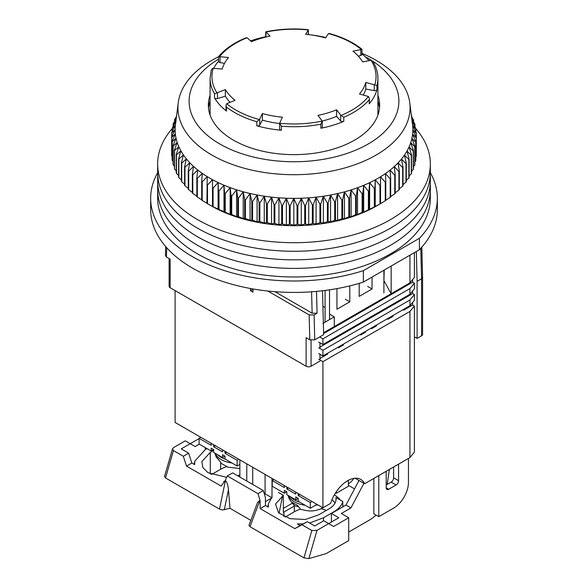 <?xml version="1.0" encoding="UTF-8"?>
<svg xmlns="http://www.w3.org/2000/svg" width="588" height="588" viewBox="0 0 588 588"><rect width="100%" height="100%" fill="white"/><g stroke="black" fill="none" stroke-linecap="round" stroke-linejoin="round"><path stroke-width="0.88" d="M157.657 172.71A143.34 82.754 0 0 0 150.66 198.244A143.34 82.754 0 0 0 192.644 256.758A143.34 82.754 0 0 0 363.362 270.664L419.435 238.287A143.34 82.754 0 0 0 437.34 198.244A143.34 82.754 0 0 0 430.342 172.71M150.66 198.244L150.66 209.659A143.34 82.754 0 0 0 192.644 268.179A143.34 82.754 0 0 0 363.362 282.086L363.362 270.664M419.435 238.287L419.435 249.709A143.34 82.754 0 0 0 437.34 209.659L437.34 198.244M419.435 249.709L363.362 282.086M250.576 40.903A83.908 48.444 180 0 1 255.221 39.396A83.908 48.444 180 0 1 265.702 36.75M310.574 34.861A83.908 48.444 180 0 1 325.862 37.536M361.965 53.942A83.908 48.444 180 0 1 368.999 60.637M377.908 115.13L377.908 78.292A83.908 48.444 180 0 1 376.959 85.554L376.959 89.611A83.908 48.444 180 0 1 369.205 103.833A2.095 1.213 0 0 0 369.426 103.297L369.426 98.483L368.448 96.513A82.055 47.371 180 0 1 340.974 115.432L343.767 117.291L343.767 121.356A83.908 48.444 180 0 1 332.779 125.31A83.908 48.444 180 0 1 320.872 128.243L320.872 124.178L322.246 121.069A82.055 47.371 180 0 1 279.638 123.23L282.402 117.188A72.721 41.983 0 0 1 262.395 113.55L259.499 119.57A82.055 47.371 180 0 1 226.718 103.709L235.038 100.313A72.721 41.983 0 0 1 225.344 89.574L216.965 92.897A82.055 47.371 180 0 1 213.216 68.304L212.15 68.767L211.158 70.406L210.092 78.292A83.908 48.444 180 0 0 214.517 93.808L216.965 92.897M328.501 33.612A82.055 47.371 180 0 1 361.282 49.473L360.834 49.598L360.834 55.412A2.095 1.213 180 0 0 361.965 54.339L361.965 49.274C353.359 42.365 342.488 37.117 329.346 33.523L328.273 33.839L325.605 37.933A72.721 41.983 0 0 0 305.598 34.295L308.266 30.209L308.266 34.574M265.754 32.112A82.055 47.371 180 0 1 308.362 29.951L308.141 29.665C293.713 28.261 279.601 28.974 265.805 31.811L270.046 36.103A72.721 41.983 0 0 0 260.388 38.514A72.721 41.983 0 0 0 251.444 41.697L247.342 37.955L245.96 37.794C234.149 42.645 225.028 48.907 218.589 56.573L218.574 61.409A2.095 1.213 0 0 0 220.044 62.563L220.044 56.749L219.552 56.668A82.055 47.371 180 0 1 247.026 37.75M320.872 124.178A83.908 48.444 180 0 1 281.424 126.185L281.424 130.249A83.908 48.444 180 0 1 256.794 125.773A2.095 1.213 0 0 0 259.727 125.046L259.727 119.239M256.794 125.773L256.794 121.709A83.908 48.444 180 0 1 226.446 107.023L226.446 111.081A83.908 48.444 180 0 1 214.517 97.865A2.095 1.213 0 0 0 217.472 98.549L217.472 92.735M213.701 68.296A83.908 48.444 180 0 1 218.574 61.13M343.767 121.356A2.095 1.213 180 0 1 340.658 120.937L336.556 116.395L336.556 109.787A72.721 41.983 180 0 1 317.954 115.38L322.246 121.069L322.298 127.096A2.095 1.213 180 0 1 320.872 128.243M336.556 116.395A72.721 41.983 180 0 1 322.239 121.04M336.556 109.787L340.974 115.432M369.205 103.833L369.418 98.483M376.959 89.611A2.095 1.213 180 0 1 374.255 90.589L365.787 89.045L365.787 82.438A72.721 41.983 0 0 1 359.488 93.992L368.448 96.513M365.787 89.045A72.721 41.983 180 0 1 363.318 95.036M376.959 85.554L374.255 84.775L374.255 90.589M377.908 78.292C377.886 72.53 376.254 66.966 373.005 61.6L371.035 60.285A82.055 47.371 180 0 1 374.784 84.878M360.834 49.598L352.962 51.171A72.721 41.983 0 0 1 362.656 61.909L371.035 60.285M360.834 55.412L358.327 56.169M218.795 56.816L219.552 56.668M224.506 63.372L220.044 62.563M220.044 56.749L228.511 57.492A72.721 41.983 0 0 0 222.213 69.046L213.216 68.304M230.033 102.312A72.721 41.983 180 0 1 225.344 96.182L217.472 98.549M226.446 111.081A2.095 1.213 180 0 1 226.035 110.368L226.035 105.296L226.718 103.709M226.446 107.023L226.035 105.303M256.794 121.709L259.499 119.57M279.638 123.509A72.721 41.983 180 0 1 262.395 120.158L259.727 125.046M281.424 130.249A2.095 1.213 180 0 1 279.638 129.051L279.638 123.23L281.424 126.185M365.787 82.438L374.255 84.775M225.344 96.182L225.344 89.574M262.395 120.158L262.395 113.55M172.181 128.632A136.343 78.718 0 0 0 157.657 163.993L157.657 189.681A136.343 78.718 0 0 0 197.59 245.343A136.343 78.718 0 0 0 346.178 262.41A136.343 78.718 0 0 0 430.342 189.681L430.342 198.244A136.343 78.718 0 0 1 346.178 270.972A136.343 78.718 0 0 1 197.59 253.906A136.343 78.718 0 0 1 157.657 198.244L157.657 189.681A136.343 78.718 0 0 0 197.59 245.343A136.343 78.718 0 0 0 346.178 262.41A136.343 78.718 0 0 0 430.342 189.681L430.342 181.119A136.343 78.718 0 0 1 346.178 253.84A136.343 78.718 0 0 1 197.59 236.78A136.343 78.718 0 0 0 346.178 253.84A136.343 78.718 0 0 0 430.342 181.119L430.342 172.556A136.343 78.718 0 0 1 346.178 245.277A136.343 78.718 0 0 1 197.59 228.218A136.343 78.718 0 0 0 346.178 245.277A136.343 78.718 0 0 0 430.342 172.556L430.342 163.993A136.343 78.718 0 0 0 415.848 128.662M361.965 53.368A116.071 67.01 180 0 1 376.07 60.307A116.071 67.01 180 0 1 409.755 102.782A116.071 67.01 180 0 1 342.319 168.624A116.071 67.01 180 0 1 211.93 155.078A116.071 67.01 180 0 1 178.245 102.782A116.071 67.01 180 0 1 218.574 56.757M178.245 102.782L175.452 124.707A118.864 68.627 0 0 0 175.378 125.317A118.864 68.627 0 0 0 175.136 129.632A118.864 68.627 0 0 0 175.356 133.939A118.864 68.627 0 0 0 176.047 138.231A118.864 68.627 0 0 0 177.208 142.487A118.864 68.627 0 0 0 178.826 146.699A118.864 68.627 0 0 0 180.898 150.844A118.864 68.627 0 0 0 183.412 154.901A118.864 68.627 0 0 0 186.367 158.856A118.864 68.627 0 0 0 189.748 162.707A118.864 68.627 0 0 0 193.54 166.419A118.864 68.627 0 0 0 197.73 169.983A118.864 68.627 0 0 0 202.294 173.401A118.864 68.627 0 0 0 207.226 176.635A118.864 68.627 0 0 0 209.953 178.26A118.864 68.627 0 0 0 212.496 179.693A118.864 68.627 0 0 0 218.089 182.545A118.864 68.627 0 0 0 223.984 185.191A118.864 68.627 0 0 0 230.151 187.623A118.864 68.627 0 0 0 236.574 189.821A118.864 68.627 0 0 0 243.226 191.784A118.864 68.627 0 0 0 250.069 193.503A118.864 68.627 0 0 0 257.096 194.973A118.864 68.627 0 0 0 264.262 196.179A118.864 68.627 0 0 0 271.546 197.127A118.864 68.627 0 0 0 278.918 197.811A118.864 68.627 0 0 0 286.349 198.222A118.864 68.627 0 0 0 293.816 198.362A118.864 68.627 0 0 0 301.276 198.237A118.864 68.627 0 0 0 308.715 197.833A118.864 68.627 0 0 0 316.094 197.164A118.864 68.627 0 0 0 323.378 196.23A118.864 68.627 0 0 0 330.559 195.04A118.864 68.627 0 0 0 337.586 193.584A118.864 68.627 0 0 0 344.443 191.879A118.864 68.627 0 0 0 351.102 189.924A118.864 68.627 0 0 0 357.533 187.734A118.864 68.627 0 0 0 363.715 185.316A118.864 68.627 0 0 0 369.624 182.684A118.864 68.627 0 0 0 375.232 179.832A118.864 68.627 0 0 0 378.047 178.26A118.864 68.627 0 0 0 380.524 176.79A118.864 68.627 0 0 0 385.471 173.563A118.864 68.627 0 0 0 390.057 170.16A118.864 68.627 0 0 0 394.261 166.595A118.864 68.627 0 0 0 398.076 162.891A118.864 68.627 0 0 0 401.472 159.054A118.864 68.627 0 0 0 404.448 155.1A118.864 68.627 0 0 0 406.992 151.042A118.864 68.627 0 0 0 409.086 146.904A118.864 68.627 0 0 0 410.725 142.7A118.864 68.627 0 0 0 411.901 138.445A118.864 68.627 0 0 0 412.622 134.152A118.864 68.627 0 0 0 412.864 129.845A118.864 68.627 0 0 0 412.644 125.531A118.864 68.627 0 0 0 412.548 124.707L409.755 102.782M365.221 56.742A104.877 60.549 180 0 1 368.161 58.374A104.877 60.549 180 0 1 371.373 60.314M372.696 61.159A104.877 60.549 180 0 1 365.78 145.339A104.877 60.549 180 0 1 219.839 144.009A104.877 60.549 180 0 1 218.574 59.116M411.784 118.695L414.856 124.09A122.363 70.641 180 0 1 414.974 124.538L411.953 121.238L415.819 128.493A122.363 70.641 180 0 1 415.892 128.948L412.644 125.531L416.304 132.925A122.363 70.641 180 0 1 416.326 133.373L412.864 129.845L416.304 137.364A122.363 70.641 180 0 1 416.275 137.812L412.622 134.152L415.819 141.789A122.363 70.641 180 0 1 415.745 142.245L411.901 138.445L414.856 146.199A122.363 70.641 180 0 1 414.731 146.64L410.725 142.7L413.415 150.557A122.363 70.641 180 0 1 413.239 150.991L409.086 146.904L411.504 154.85A122.363 70.641 180 0 1 411.284 155.283L406.992 151.042L409.13 159.076A122.363 70.641 180 0 1 408.858 159.495L404.448 155.1L406.301 163.199A122.363 70.641 180 0 1 405.985 163.611L401.472 159.054L403.023 167.213A122.363 70.641 180 0 1 402.67 167.617L398.076 162.891L399.318 171.108A122.363 70.641 180 0 1 398.921 171.49L394.261 166.595L395.202 174.849A122.363 70.641 180 0 1 394.761 175.224L390.057 170.16L390.682 178.443A122.363 70.641 180 0 1 390.204 178.796L385.471 173.563L385.787 181.861A122.363 70.641 180 0 1 385.265 182.199L380.524 176.79L380.524 185.095A122.363 70.641 180 0 1 379.966 185.418L375.232 179.832L374.916 188.138A122.363 70.641 180 0 1 374.328 188.432L369.624 182.684L368.999 190.968A122.363 70.641 180 0 1 368.375 191.24L363.715 185.316L362.774 193.57A122.363 70.641 180 0 1 362.127 193.827L357.533 187.734L356.284 195.951A122.363 70.641 180 0 1 355.615 196.179L351.102 189.924L349.551 198.09A122.363 70.641 180 0 1 348.853 198.296L344.443 191.879L342.598 199.979A122.363 70.641 180 0 1 341.878 200.155L337.586 193.584L335.447 201.611A122.363 70.641 180 0 1 334.712 201.765L330.559 195.04L328.141 202.985A122.363 70.641 180 0 1 327.384 203.11L323.378 196.23L320.695 204.087A122.363 70.641 180 0 1 319.931 204.183L316.094 197.164L313.139 204.918A122.363 70.641 180 0 1 312.368 204.991L308.715 197.833L305.517 205.477A122.363 70.641 180 0 1 304.738 205.513L301.276 198.237L297.844 205.756A122.363 70.641 180 0 1 297.065 205.763L293.816 198.362L290.156 205.756A122.363 70.641 180 0 1 289.377 205.741L286.349 198.222L282.483 205.477A122.363 70.641 180 0 1 281.711 205.433L278.918 197.811L274.861 204.918A122.363 70.641 180 0 1 274.089 204.844L271.546 197.127L267.305 204.087A122.363 70.641 180 0 1 266.548 203.985L264.262 196.179L259.859 202.985A122.363 70.641 180 0 1 259.11 202.86L257.096 194.973L252.553 201.611A122.363 70.641 180 0 1 251.818 201.456L250.069 193.503L245.402 199.979A122.363 70.641 180 0 1 244.689 199.795L243.226 191.784L238.449 198.09A122.363 70.641 180 0 1 237.758 197.884L236.574 189.821L231.716 195.951A122.363 70.641 180 0 1 231.04 195.723L230.151 187.623L225.226 193.57A122.363 70.641 180 0 1 224.579 193.32L223.984 185.191L219.001 190.968A122.363 70.641 180 0 1 218.391 190.688L218.089 182.545L213.084 188.138A122.363 70.641 180 0 1 212.496 187.837L212.496 206.52L207.476 203.669A122.363 70.641 180 0 1 206.925 203.345L207.226 176.635L202.213 181.861A122.363 70.641 180 0 1 201.699 181.523L202.294 173.401L197.318 178.443A122.363 70.641 180 0 1 196.84 178.083L197.73 169.983L192.798 174.849A122.363 70.641 180 0 1 192.364 174.482L193.54 166.419L188.682 171.108A122.363 70.641 180 0 1 188.285 170.718L189.748 162.707L184.977 167.213A122.363 70.641 180 0 1 184.625 166.816L186.367 158.856L181.699 163.199A122.363 70.641 180 0 1 181.398 162.788L183.412 154.901L178.87 159.076A122.363 70.641 180 0 1 178.612 158.65L180.898 150.844L176.496 154.85A122.363 70.641 180 0 1 176.282 154.416L178.826 146.699L174.585 150.557A122.363 70.641 180 0 1 174.416 150.116L177.208 142.487L173.144 146.199A122.363 70.641 180 0 1 173.026 145.751L176.047 138.231L172.181 141.789A122.363 70.641 180 0 1 172.108 141.34L175.356 133.939L171.696 137.364A122.363 70.641 180 0 1 171.674 136.916L175.136 129.632L171.696 132.925A122.363 70.641 180 0 1 171.725 132.476L175.378 125.317L172.181 128.493A122.363 70.641 180 0 1 172.255 128.044L176.099 121.032L173.144 124.09A122.363 70.641 180 0 1 173.269 123.649L176.238 118.541M210.092 95.249A85.65 49.451 0 0 0 208.35 105.186A85.65 49.451 0 0 0 233.436 140.157A85.65 49.451 0 0 0 326.781 150.873A85.65 49.451 0 0 0 379.65 105.186A85.65 49.451 0 0 0 377.908 95.249M210.092 100.96A85.65 49.451 0 0 0 208.49 108.045M210.092 104.421A99.637 57.521 0 0 0 208.843 105.583M380.524 203.669A122.363 70.641 0 0 1 379.966 203.985L374.916 206.704A122.363 70.641 0 0 1 374.328 207.005L368.999 209.534A122.363 70.641 0 0 1 368.375 209.806L363.715 212.15L362.774 212.143A122.363 70.641 0 0 1 362.127 212.393L357.533 214.569L356.284 214.517A122.363 70.641 0 0 1 355.615 214.752L351.102 216.759L349.551 216.656A122.363 70.641 0 0 1 348.853 216.862L344.443 218.707L342.598 218.545A122.363 70.641 0 0 1 341.878 218.729L337.586 220.412L335.447 220.184A122.363 70.641 0 0 1 334.712 220.331L330.559 221.867L328.141 221.551A122.363 70.641 0 0 1 327.384 221.676L323.378 223.065L320.695 222.654A122.363 70.641 0 0 1 319.931 222.756L316.094 223.999L313.139 223.491A122.363 70.641 0 0 1 312.368 223.558L308.715 224.667L305.517 224.043A122.363 70.641 0 0 1 304.738 224.087L301.276 225.064L297.844 224.322A122.363 70.641 0 0 1 297.065 224.337L293.816 225.197L290.156 224.322A122.363 70.641 0 0 1 289.377 224.307L286.349 225.05L282.483 224.043A122.363 70.641 0 0 1 281.711 223.999L278.918 224.638L274.861 223.491A122.363 70.641 0 0 1 274.089 223.418L271.546 223.962L267.305 222.654A122.363 70.641 0 0 1 266.548 222.558L264.262 223.014L259.859 221.551A122.363 70.641 0 0 1 259.11 221.426L257.096 221.801L252.553 220.184A122.363 70.641 0 0 1 251.818 220.03L250.069 220.338L245.402 218.545A122.363 70.641 180 0 1 244.689 218.369L243.226 218.618L238.449 216.656A122.363 70.641 180 0 1 237.758 216.45L236.574 216.656L231.716 214.517A122.363 70.641 180 0 1 231.04 214.289L230.151 214.451L225.226 212.143A122.363 70.641 180 0 1 224.579 211.886L219.001 209.534A122.363 70.641 180 0 1 218.391 209.254L213.084 206.704A122.363 70.641 180 0 1 212.496 206.403L212.496 179.693L207.476 185.095L207.476 203.669L211.43 205.947A116.769 67.414 0 0 0 376.57 205.947L380.524 203.669L380.524 185.095M416.304 151.976L416.326 133.373M415.819 156.959L416.275 156.386A122.363 70.641 0 0 0 416.304 155.93L416.304 137.364M414.856 161.847L415.745 160.811A122.363 70.641 0 0 0 415.819 160.362L415.819 141.789M413.415 166.639L414.731 165.213A122.363 70.641 0 0 0 414.856 164.765L414.856 146.199M411.504 171.321L413.239 169.564A122.363 70.641 0 0 0 413.415 169.123L413.415 150.557M409.13 175.886L411.284 173.857A122.363 70.641 0 0 0 411.504 173.423L411.504 154.85M406.301 180.318L408.858 178.068A122.363 70.641 0 0 0 409.13 177.642L409.13 159.076M403.023 184.617L405.985 182.184A122.363 70.641 0 0 0 406.301 181.773L406.301 163.199M399.318 188.77L402.67 186.19A122.363 70.641 0 0 0 403.023 185.786L403.023 167.213M395.202 192.754L398.921 190.064A122.363 70.641 0 0 0 399.318 189.674L399.318 171.108M390.682 196.568L394.761 193.797A122.363 70.641 0 0 0 395.202 193.423L395.202 174.849M385.471 200.398L390.204 197.37A122.363 70.641 0 0 0 390.682 197.009L390.682 178.443M380.524 203.624L385.265 200.773A122.363 70.641 0 0 0 385.787 200.434L385.787 181.861M207.476 185.095A122.363 70.641 180 0 1 206.925 184.779M176.334 117.791L174.585 119.731A122.363 70.641 180 0 1 174.761 119.291L176.503 116.453L176.496 115.432A122.363 70.641 180 0 1 176.679 115.079M411.328 115.167L411.504 115.432A122.363 70.641 180 0 1 411.718 115.865L411.365 115.432M411.512 116.593L413.415 119.731A122.363 70.641 180 0 1 413.585 120.172L411.688 117.997M379.51 108.045A85.65 49.451 0 0 0 377.908 100.96M213.084 206.704L213.084 188.138M202.213 181.861L202.213 200.434A122.363 70.641 180 0 1 201.699 200.089L201.699 181.523M207.226 203.47L202.213 200.434M218.089 209.379L218.089 182.545M218.391 209.254L218.391 190.688M219.001 209.534L219.001 190.968M379.157 105.583A99.637 57.521 0 0 0 377.908 104.421M197.318 178.443L197.318 197.009A122.363 70.641 180 0 1 196.84 196.657L196.84 178.083M202.294 200.229L197.318 197.009M223.984 212.025L223.984 185.191M224.579 211.886L224.579 193.32M225.226 212.143L225.226 193.57M192.798 174.849L192.798 193.423A122.363 70.641 180 0 1 192.364 193.048L192.364 174.482M196.84 196.216L192.798 193.423M230.151 214.451L230.151 187.623M231.04 214.289L231.04 195.723M231.716 214.517L231.716 195.951M188.682 171.108L188.682 189.674A122.363 70.641 180 0 1 188.285 189.285L188.285 170.718M192.364 192.394L188.682 189.674M236.574 216.656L236.574 189.821M237.758 216.45L237.758 197.884M238.449 216.656L238.449 198.09M184.977 167.213L184.977 185.786A122.363 70.641 180 0 1 184.625 185.382L184.625 166.816M188.285 188.395L184.977 185.786M243.226 218.618L243.226 191.784M244.689 218.369L244.689 199.795M245.402 218.545L245.402 199.979M181.699 163.199L181.699 181.773L184.625 184.235M250.069 220.338L250.069 193.503M181.699 181.773A122.363 70.641 180 0 1 181.398 181.354L181.398 162.788M178.612 158.65L178.612 177.216A122.363 70.641 0 0 0 178.87 177.642L181.398 179.928M176.282 154.416L176.282 172.99A122.363 70.641 0 0 0 176.496 173.423L178.612 175.474M174.416 150.116L174.416 168.683A122.363 70.641 0 0 0 174.585 169.123L176.282 170.902M173.026 145.751L173.026 164.317A122.363 70.641 0 0 0 173.144 164.765L174.416 166.206M172.108 141.34L172.108 159.914A122.363 70.641 0 0 0 172.181 160.362L173.026 161.399M171.674 136.916L171.674 155.482A122.363 70.641 0 0 0 171.696 155.93L172.108 156.482M251.818 220.03L251.818 201.456M252.553 220.184L252.553 201.611M178.87 159.076L178.87 177.642M257.096 221.801L257.096 194.973M259.11 221.426L259.11 202.86M259.859 221.551L259.859 202.985M176.496 154.85L176.496 173.423M264.262 223.014L264.262 196.179M266.548 222.558L266.548 203.985M267.305 222.654L267.305 204.087M174.585 150.557L174.585 169.123M271.546 223.962L271.546 197.127M274.089 223.418L274.089 204.844M274.861 223.491L274.861 204.918M173.144 146.199L173.144 164.765M278.918 224.638L278.918 197.811M281.711 223.999L281.711 205.433M282.483 224.043L282.483 205.477M172.181 141.789L172.181 160.362M286.349 225.05L286.349 198.222M289.377 224.307L289.377 205.741M290.156 224.322L290.156 205.756M171.696 137.364L171.696 155.93M293.816 225.197L293.816 198.362M297.065 224.337L297.065 205.763M297.844 224.322L297.844 205.756M171.696 132.925L171.696 136.864M301.276 225.064L301.276 198.237M304.738 224.087L304.738 205.513M305.517 224.043L305.517 205.477M172.181 128.493L172.181 131.572M308.715 224.667L308.715 197.833M312.368 223.558L312.368 204.991M313.139 223.491L313.139 204.918M173.144 124.09L173.144 126.413M316.094 223.999L316.094 197.164M319.931 222.756L319.931 204.183M320.695 222.654L320.695 204.087M174.585 119.731L174.585 121.378M323.378 223.065L323.378 196.23M327.384 221.676L327.384 203.11M328.141 221.551L328.141 202.985M330.559 221.867L330.559 195.04M334.712 220.331L334.712 201.765M335.447 220.184L335.447 201.611M337.586 220.412L337.586 193.584M341.878 218.729L341.878 200.155M342.598 218.545L342.598 199.979M344.443 218.707L344.443 191.879M348.853 216.862L348.853 198.296M349.551 216.656L349.551 198.09M351.102 216.759L351.102 189.924M355.615 214.752L355.615 196.179M356.284 214.517L356.284 195.951M357.533 214.569L357.533 187.734M362.127 212.393L362.127 193.827M362.774 212.143L362.774 193.57M363.715 212.15L363.715 185.316M368.375 209.806L368.375 191.24M368.999 209.534L368.999 190.968M369.624 209.512L369.624 182.684M374.328 207.005L374.328 188.432M374.916 206.704L374.916 188.138M375.232 206.667L375.232 179.832M379.966 203.985L379.966 185.418M385.265 200.773L385.265 182.199M390.204 197.37L390.204 178.796M394.761 193.797L394.761 175.224M398.921 190.064L398.921 171.49M402.67 186.19L402.67 167.617M405.985 182.184L405.985 163.611M408.858 178.068L408.858 159.495M411.284 173.857L411.284 155.283M413.239 169.564L413.239 150.991M414.731 165.213L414.731 146.64M415.745 160.811L415.745 142.245M416.275 156.386L416.275 137.812M415.892 132.087L415.892 128.948M414.974 126.898L414.974 124.538M413.585 121.848L413.585 120.172M411.718 116.931L411.718 115.865M157.657 181.119A136.343 78.718 0 0 0 197.59 236.78A136.343 78.718 0 0 1 157.657 181.119M157.657 172.556A136.343 78.718 0 0 0 197.59 228.218A136.343 78.718 0 0 1 157.657 172.556M157.657 163.993A136.343 78.718 0 0 0 197.59 219.655A136.343 78.718 0 0 0 346.178 236.714A136.343 78.718 0 0 0 430.342 163.993M421.809 247.122L422.581 277.301L422.581 334.403A3.499 2.021 180 0 1 421.559 335.829L417.105 338.401L414.393 336.828M422.581 277.323L421.559 278.741L417.105 281.307L417.105 338.401M416.348 251.495L417.105 281.307M252.517 288.877L252.517 289.561L250.495 290.729L250.495 288.51M252.965 288.951L252.965 292.155L250.495 290.729M322.525 290.759L323.65 334.682L314.749 339.82L314.11 314.903L309.17 314.903L267.812 291.023M311.589 291.795L312.132 313.191L317.079 313.191L314.11 314.903M319.96 359.952L319.96 354.241M319.96 348.53L319.96 342.826M312.132 313.191L274.875 291.677M165.669 246.526L165.434 255.596L166.455 257.059L170.153 259.19L170.153 287.73L306.113 366.228A3.499 2.021 0 0 0 311.059 366.228L311.059 340.283M306.113 366.228L306.113 337.688L309.803 339.82L314.749 339.82M336.946 288.612L336.946 309.244L349.801 301.82L349.801 285.886M319.96 361.091L311.059 366.228M329.53 289.833L329.53 319.6M383.913 292.971L383.913 270.215M372.05 277.066L372.05 288.98L359.195 296.396L359.195 283.365M325.083 321.805L325.083 290.45M169.123 258.595L169.123 286.305A3.499 2.021 0 0 0 170.153 287.73M345.354 299.255L349.801 301.82M372.05 288.98L367.603 286.415M175.092 290.59L175.092 422.463L322.922 507.811L322.922 361.664L318.718 359.239M318.718 347.817L322.922 350.242L322.922 355.953L318.718 353.528M319.696 336.961L322.922 338.828L322.922 344.539L318.718 342.113M322.922 323.415L334.293 316.851L334.293 326.553L323.598 332.727M329.53 314.095L334.293 316.851M325.083 307.531L322.922 306.289M322.922 507.811L330.654 503.35A26.217 15.141 -60 0 1 360.753 479.396A26.217 15.141 -60 0 1 364.634 483.733L409.939 457.574L409.939 311.427L322.922 361.664M409.939 311.427L414.393 306.003L414.393 452.15L409.939 457.574M364.634 483.733L355.056 478.206M409.939 255.192L409.939 282.879L414.393 277.455L414.393 252.619M322.922 338.828L409.939 288.59L409.939 294.301L414.393 288.877L414.393 283.166L412.658 282.166L412.658 279.565M414.393 294.581L409.939 300.005L409.939 305.716L414.393 300.292L414.393 294.581L412.658 293.581L412.658 290.986M414.393 306.003L412.658 305.003L412.658 302.401M412.658 305.003L403.758 310.141L403.015 309.714M392.88 315.565L392.88 316.418L387.94 319.277L387.198 318.843M376.57 324.98L376.57 325.84L371.623 328.692L370.881 328.266M365.692 331.264L365.692 332.117L360.745 334.976L360.003 334.543M343.443 344.105L343.443 344.965L338.497 347.817L337.755 347.39M327.619 353.241L327.619 354.101L319.96 358.526M378.79 475.56L378.79 516.661L393.622 508.098A20.977 12.113 120 0 0 408.454 482.41L408.454 458.434M398.568 464.138L398.568 480.697A3.499 2.021 -60 0 1 396.099 484.982L388.683 489.26A3.499 2.021 -60 0 1 386.933 489.436A3.499 2.021 -60 0 1 386.206 487.834L386.206 471.275M373.85 478.411L373.85 513.809L378.79 516.661M393.622 466.997L393.622 477.846A3.499 2.021 -60 0 1 391.152 482.123L386.206 484.982M353.836 478.353A10.488 6.056 -60 0 1 348.882 483.41L348.383 483.696M292.06 503.372L283.342 508.4M265.445 501.608L272.001 497.823L272.001 478.411M252.715 484.461L252.715 467.284M239.86 459.86L239.86 477.037M409.939 288.59L414.393 283.166M409.939 282.879L334.293 326.553M383.913 281.351L384.229 270.032M343.443 332.69L343.443 333.55L327.619 342.679L327.619 341.826M327.619 330.405L327.619 331.264L323.62 333.572M328.611 342.113L328.611 341.253M328.611 330.691L328.611 329.839M338.497 336.402L338.497 335.542M343.443 321.276L343.443 322.128L338.497 324.98L338.497 324.128M338.497 347.817L338.497 346.964M350.86 329.265L350.86 328.405M350.86 317.851L350.86 316.991M365.692 319.843L365.692 320.703L360.745 323.554L360.745 322.702M365.692 308.428L365.692 309.281L360.745 312.14L360.745 311.28M360.745 334.976L360.745 334.116M376.57 313.566L376.57 314.426L371.623 317.277L371.623 316.418M376.57 302.151L376.57 303.004L371.623 305.856L371.623 305.003M371.623 328.692L371.623 327.839M378.047 313.566L378.047 312.706M378.047 302.151L378.047 301.291M392.88 304.143L392.88 305.003L387.94 307.855L387.94 307.002M392.88 292.728L392.88 293.581L387.94 296.44L387.94 295.58M387.94 319.277L387.94 318.417M393.872 304.43L393.872 303.577M393.872 293.015L393.872 292.155M403.758 297.866L403.758 298.726L392.88 305.003M412.658 282.166L403.758 287.304L403.758 286.452M403.758 310.141L403.758 309.281M272.001 497.823L265.078 493.824L265.078 474.42M264.402 494.214L265.078 493.824M246.784 481.035L246.784 463.858M391.152 266.041L391.152 293.728L384.229 281.167M409.939 305.716L322.922 355.953M338.497 324.98L327.619 331.264M360.745 312.14L343.443 322.128M371.623 317.277L365.692 320.703M371.623 305.856L365.692 309.281M387.94 296.44L376.57 303.004M403.758 287.304L392.88 293.581M387.94 307.855L376.57 314.426M360.745 323.554L343.443 333.55M409.939 300.005L322.922 350.242M409.939 294.301L322.922 344.539M412.658 293.581L403.758 298.726M327.619 342.679L319.96 347.104M289.877 496.441A23.072 13.318 0 0 0 299.608 502.056M224.315 456.56A23.072 13.318 0 0 0 225.028 456.905M297.866 506.65L294.272 505.54L292.376 502.328A22.153 12.789 0 0 0 297.322 505.18L300.549 509.171C311.125 512.332 315.117 510.663 320.085 509.171L324.642 506.819M225.527 459.287A22.726 13.12 180 0 1 217.611 454.722M218.986 460.272L215.847 456.097A22.153 12.789 0 0 0 218.809 459.757L221.309 463.462L227.975 467.144L239.86 468.555M283.93 516.514L283.93 512.06L283.342 512.398L283.342 495.272L275.551 504.056L278.55 512.765L289.98 518.69L305.297 519.491L318.542 514.912L328.927 508.914A24.475 14.127 180 0 0 336.093 498.925A24.475 14.127 180 0 0 335.969 497.529L342.775 501.461A31.465 18.169 180 0 1 333.866 511.773L323.488 517.763L323.488 520.909M283.93 512.06L294.316 506.062A24.475 14.127 180 0 1 294.691 505.849M354.527 488.885L348.383 485.335M226.74 466.674A24.475 14.127 0 0 0 220.647 469.239L220.647 462.859M206.983 448.585L205.322 449.541L205.322 447.622M303.327 523.835L297.359 523.937L300.159 525.554L294.831 528.627L260.175 508.62L260.065 500.564L257.978 493.648L263.299 490.568L232.65 472.877L227.321 475.949L225.233 480.447L221.169 486.092L186.506 466.086L191.835 463.013L194.635 464.63L194.804 461.176L205.322 449.541M199.317 444.16L195.187 446.549L190.24 443.69L181.229 448.894L188.645 453.179L191.835 463.013M387.183 484.416L389.366 469.459M358.974 480.462L345.979 505.063L331.397 513.486L331.397 522.048M331.397 513.486L338.813 517.763L328.677 523.614L323.731 520.762L314.72 525.966L307.303 521.688L300.159 525.554M309.611 523.019L323.488 517.763M334.322 494.912A31.465 18.169 180 0 1 340.312 500.035M342.775 504.96A31.465 18.169 180 0 1 343.061 506.753M342.775 506.915L342.775 501.461M326.274 510.45A24.475 14.127 0 0 0 321.129 508.745M300.534 509.164A24.475 14.127 0 0 0 294.316 511.773L285.136 517.072M331.992 499.66A24.475 14.127 180 0 1 334.94 503.21M335.969 500.322L335.969 497.529M271.671 497.632L268.473 503.718L268.297 507.157L265.504 505.54L265.394 497.485L263.299 490.568M223.69 481.403L224.293 481.756M211.474 474.538L220.647 469.239M348.699 532.037L371.182 519.057L376.144 515.132M249.988 526.708L259.874 500.454L257.632 502.321L248.967 525.319L249.988 526.708L303.959 557.872L308.847 558.6L326.208 553.587L348.699 540.6L348.699 517.763L333.624 526.473L328.677 523.614L316.998 530.361L311.868 530.472L301.982 524.761L307.303 521.688M213.657 450.437L210.269 452.4L201.882 461.529L202.823 467.504L207.99 472.708L226.681 477.324M237.537 475.692L239.86 474.891M210.269 452.4L210.269 473.987M188.645 453.179L183.316 456.251L173.431 450.54L172.512 448.813L173.622 447.578L185.301 440.838L190.24 443.69L199.075 438.597M363.921 483.314L350.926 507.922L341.283 513.486L348.699 517.763M345.979 505.063L350.926 507.922M283.342 495.272L278.396 492.413M260.175 508.62L265.504 505.54M227.321 475.949L257.978 493.648M225.233 480.447L225.424 480.558C226.917 481.866 227.924 484.916 228.46 489.716L229.989 508.319L250.841 520.351M172.512 448.813L164.508 476.545L165.522 477.948L219.493 509.105L222.293 510.016L229.989 508.319M186.506 466.086L183.316 456.251M301.982 524.761L294.831 528.627M344.627 482.726L348.147 480.418M348.383 480.558L348.383 486.261L336.27 493.259L336.27 491.759M335.557 492.847L336.27 493.259M284.357 493.259L284.357 490.399L286.834 491.833L284.357 493.259L272.244 486.261L272.244 480.558L284.357 487.548L284.357 485.548M273.979 479.558L272.244 480.558M299.931 494.545L298.204 495.537L310.317 502.534L312.044 501.535M310.317 502.534L310.317 508.245L316.991 504.386M286.834 491.833L286.834 494.684L295.727 499.822L298.204 498.396L298.204 501.248L310.317 508.245M295.727 499.822L295.727 496.97L298.204 498.396M298.204 493.545L298.204 495.537M286.834 486.974L286.834 488.973L295.727 494.111L295.727 492.112M288.561 487.974L286.834 488.973M211.188 451.011L211.188 448.159L213.657 449.585L211.188 451.011L199.075 444.021L199.075 438.31L211.188 445.3L211.188 443.301M200.802 437.31L199.075 438.31M226.762 452.297L225.028 453.297L237.14 460.286L238.875 459.287M237.14 460.286L237.14 465.997L239.86 464.424M213.657 449.585L213.657 452.437L222.558 457.574L225.028 456.148L225.028 459L237.14 465.997M222.558 457.574L222.558 454.722L225.028 456.148M225.028 451.297L225.028 453.297M213.657 444.734L213.657 446.726L222.558 451.871L222.558 449.871M215.392 445.733L213.657 446.726M369.205 99.769A83.908 48.444 180 0 1 343.767 117.291M265.938 37.007L265.938 32.355M214.517 97.865L214.517 93.808M340.658 115.123L340.658 120.937M420.78 248.276L421.559 278.741L421.559 335.829M317.079 313.191L316.52 291.391M309.803 339.82L309.17 314.903M166.705 247.702L166.455 257.059M386.206 487.834L388.683 489.26M391.152 482.123L396.099 484.982M393.622 477.846L398.568 480.697M288.341 495.552A22.579 13.032 0 0 0 305.143 505.261M315.484 505.261A22.579 13.032 0 0 0 317.814 504.864M215.164 453.311A22.579 13.032 0 0 0 231.973 463.013M279.065 513.265L282.622 495.684M294.316 511.773L294.316 506.062M316.998 530.361L308.847 558.6M225.424 480.558L219.493 509.105M165.522 477.948L173.431 450.54M311.868 530.472L303.959 557.872M224.271 509.847L228.46 489.716M265.702 31.936L265.702 37.066M210.092 115.13L210.092 78.292M308.362 29.907L308.362 34.589M211.43 205.947L207.476 203.669M288.076 495.397L289.281 499.072L294.272 505.54M216.288 457.214L214.899 453.157M194.128 464.336L194.804 461.176M267.797 506.871L268.473 503.718"/></g></svg>

